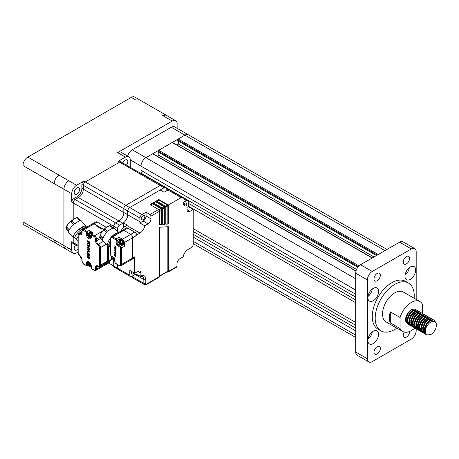 <?xml version="1.0" encoding="UTF-8"?>
<svg xmlns="http://www.w3.org/2000/svg" width="459" height="459" viewBox="0 0 459 459"><rect width="100%" height="100%" fill="white"/><g stroke="black" fill="none" stroke-linecap="round" stroke-linejoin="round"><path stroke-width="0.69" d="M410.329 266.96A7.591 4.383 120 0 0 405.372 273.65A7.591 4.383 120 0 0 406.531 279.732A7.591 4.383 120 0 0 410.329 279.359A7.591 4.383 120 0 0 415.286 272.669A7.591 4.383 120 0 0 414.121 266.587A7.591 4.383 120 0 0 410.329 266.96M373.247 288.372A7.591 4.383 120 0 0 368.29 295.057A7.591 4.383 120 0 0 369.455 301.138A7.591 4.383 120 0 0 373.247 300.765A7.591 4.383 120 0 0 378.205 294.076A7.591 4.383 120 0 0 377.046 287.994A7.591 4.383 120 0 0 373.247 288.372M373.247 331.186A7.591 4.383 120 0 0 368.29 337.876A7.591 4.383 120 0 0 369.455 343.957A7.591 4.383 120 0 0 373.247 343.579A7.591 4.383 120 0 0 378.205 336.889A7.591 4.383 120 0 0 377.046 330.807A7.591 4.383 120 0 0 373.247 331.186M377.149 273.444A4.487 2.588 120 0 0 374.223 277.391A4.487 2.588 120 0 0 374.911 280.988A4.487 2.588 120 0 0 377.149 280.765A4.487 2.588 120 0 0 380.081 276.811A4.487 2.588 120 0 0 379.392 273.22A4.487 2.588 120 0 0 377.149 273.444M377.149 346.677A4.487 2.588 120 0 0 374.223 350.63A4.487 2.588 120 0 0 374.911 354.222A4.487 2.588 120 0 0 377.149 354.004A4.487 2.588 120 0 0 380.081 350.051A4.487 2.588 120 0 0 379.392 346.453A4.487 2.588 120 0 0 377.149 346.677M404.213 332.092A4.487 2.588 120 0 0 404.184 337.325A4.487 2.588 120 0 0 406.427 337.101A4.487 2.588 120 0 0 409.594 331.473M406.427 256.541A4.487 2.588 120 0 0 403.495 260.494A4.487 2.588 120 0 0 404.184 264.086A4.487 2.588 120 0 0 406.427 263.862A4.487 2.588 120 0 0 409.353 259.914A4.487 2.588 120 0 0 408.665 256.317A4.487 2.588 120 0 0 406.427 256.541M435.511 322.109L434.174 320.181L433.52 319.923L430.249 320.715C425.413 324.892 423.909 329.361 425.751 334.118L426.681 334.972L430.817 334.565C433.026 333.205 434.719 331.105 435.884 328.265C437.117 323.543 436.084 321.225 432.785 321.311L429.257 323.176L430.731 321.937L433.485 321.231M426.681 334.972L424.627 332.746L424.455 328.472L426.411 323.761L429.681 320.388L432.952 319.59L434.174 320.181M425.648 334.301L423.485 332.092L423.313 327.812L425.269 323.107L428.54 319.728L431.81 318.936L432.992 319.602M425.045 334.032L422.917 331.759L422.745 327.485L424.701 322.78L427.972 319.401L431.242 318.609L432.47 319.194M423.938 333.314L421.781 331.105L421.609 326.825L423.565 322.12L426.836 318.747L430.106 317.949L431.282 318.615M423.336 333.045L421.207 330.773L421.041 326.498L422.997 321.793L426.268 318.414L429.538 317.622L430.76 318.213M422.228 332.327L420.071 330.119L419.899 325.844L421.855 321.134L425.126 317.76L428.396 316.962L429.578 317.634M421.626 332.058L419.503 329.791L419.331 325.511L421.287 320.807L424.558 317.427L427.828 316.635L429.056 317.226M420.524 331.341L418.361 329.132L418.195 324.857L420.151 320.147L423.422 316.773L426.692 315.976L427.868 316.647M419.922 331.071L417.793 328.805L417.621 324.524L419.578 319.82L422.848 316.446L426.118 315.649L427.346 316.24M418.815 330.354L416.657 328.145L416.485 323.87L418.442 319.166L421.712 315.786L424.982 314.994L426.164 315.66M418.212 330.09L416.084 327.818L415.917 323.543L417.874 318.833L421.144 315.459L424.414 314.662L425.636 315.253M417.111 329.373L414.947 327.158L414.775 322.884L416.732 318.179L420.002 314.799L423.273 314.008L424.455 314.673M424.684 314.937L425.063 315.591M425.212 315.993L425.407 316.968M416.502 329.103L414.379 326.831L414.207 322.557L416.164 317.846L419.434 314.472L422.705 313.675L423.932 314.266M415.401 328.386L413.243 326.177L413.071 321.897L415.028 317.192L418.298 313.813L421.569 313.021L422.745 313.686M414.798 328.116L412.67 325.844L412.498 321.57L414.454 316.865L417.724 313.486L420.995 312.694L422.223 313.285M413.691 327.399L411.534 325.19L411.362 320.91L413.318 316.205L416.588 312.831L419.859 312.034L421.041 312.705M413.089 327.129L410.966 324.857L410.794 320.583L412.75 315.878L416.02 312.499L419.291 311.707L420.513 312.298M411.987 326.412L409.824 324.203L409.657 319.929L411.608 315.218L414.879 311.845L418.149 311.047L419.331 311.718M411.384 326.142L409.256 323.876L409.084 319.596L411.04 314.891L414.311 311.512L417.581 310.72L418.809 311.311M410.277 325.425L408.12 323.216L407.948 318.942L409.904 314.231L413.175 310.858L416.445 310.06L417.621 310.732M409.675 325.156L407.546 322.889L407.38 318.609L409.336 313.904L412.607 310.531L415.877 309.733L417.099 310.324M425.407 334.06L424.764 333.854M424.977 333.481L424.265 333.4M424.254 330.796L423.307 331.209M422.75 331.375L421.947 331.501M421.563 331.513L420.851 331.432M423.703 330.457L423.307 330.652M422.676 330.905L422.309 331.014M422.251 331.025L421.787 331.123M421.379 331.174L420.628 331.157M420.283 331.1L419.646 330.893M416.875 326.515L416.479 326.71M415.716 325.867L414.879 326.24M414.248 326.435L413.41 326.573M413.025 326.584L412.314 326.498M413.456 324.542L413.06 324.737M412.302 323.893L411.356 324.306M410.834 324.467L409.996 324.599M409.612 324.611L408.9 324.53M408.573 324.438L406.41 322.229L406.238 317.955L408.194 313.25L411.465 309.871L414.597 309.045L411.304 309.779C407.948 312.051 405.997 315.264 405.463 319.412L405.842 321.902L407.965 324.174M411.752 323.555L411.356 323.75M410.719 324.002L410.357 324.111M410.3 324.129L409.835 324.226M409.428 324.272L408.676 324.255M408.326 324.203L407.69 323.991M390.322 322.901L390.322 311.862A17.247 9.96 -60 0 0 390.322 322.901L400.082 328.535A17.247 9.96 120 0 0 402.681 331.478A17.247 9.96 120 0 0 411.304 330.623A17.247 9.96 120 0 0 414.729 328.076M402.681 331.478L386.094 321.897A17.247 9.96 -60 0 1 383.449 308.075A17.247 9.96 -60 0 1 394.717 292.876A17.247 9.96 -60 0 1 403.341 292.022L419.928 301.597A17.247 9.96 120 0 0 411.304 302.452A17.247 9.96 120 0 0 400.082 317.496L390.322 311.862M422.527 313.486L422.527 304.541A17.247 9.96 120 0 0 419.928 301.597M413.766 310.519L414.902 311.179M414.11 298.241A27.597 15.933 120 0 0 408.516 283.06A27.597 15.933 120 0 0 394.717 284.425A27.597 15.933 120 0 0 376.684 308.746A27.597 15.933 120 0 0 380.918 330.864A27.597 15.933 120 0 0 394.717 329.493A27.597 15.933 120 0 0 396.863 328.116M408.516 283.06L405.59 281.367A27.597 15.933 120 0 0 391.791 282.738A27.597 15.933 120 0 0 373.758 307.06A27.597 15.933 120 0 0 377.986 329.172L380.918 330.864M372.375 257.889L172.486 142.485A0.689 0.396 120 0 0 172.142 142.519L158.676 150.294A0.689 0.396 120 0 0 158.189 151.137L158.189 152.038L357.802 267.287M158.825 152.405L158.825 155.28L157.225 156.203M356.557 269.439L158.825 155.28M356 270.965L152.973 153.754A0.689 0.396 120 0 0 152.629 153.788L145.899 157.672A6.902 3.982 120 0 0 141.016 166.124L141.016 170.346L355.679 294.282M142.347 171.115L141.016 173.525L141.016 166.124L130.287 159.927A6.902 3.982 -60 0 0 128.859 156.766L121.05 152.262A6.902 3.982 120 0 0 117.602 152.6L172.245 121.056L162.486 115.421L166.032 115.134M355.679 297.099L141.016 173.163M355.679 299.916L188.345 203.303M355.679 302.733L188.345 206.12M355.679 322.447L193.222 228.657M355.679 325.265L193.222 231.474M355.679 328.082L193.222 234.291M355.679 330.899L193.222 237.108M188.477 134.854A6.902 3.982 120 0 0 188.379 134.797A6.902 3.982 120 0 0 184.925 135.141L178.195 139.025A0.689 0.396 120 0 0 177.708 139.869L177.708 140.77L376.466 255.525M178.339 141.137L178.339 144.011L176.738 144.935M373.982 256.965L178.339 144.011M416.187 299.44L416.187 251.75A6.902 3.982 120 0 0 414.758 248.589A6.902 3.982 120 0 0 411.31 248.933L372.266 271.47A6.902 3.982 120 0 0 367.389 279.921L367.389 358.795A6.902 3.982 120 0 0 368.818 361.95A6.902 3.982 120 0 0 372.266 361.612L411.31 339.069A6.902 3.982 120 0 0 416.187 330.618L416.187 328.919M411.31 248.933L399.6 242.174L360.562 264.711L372.266 271.47M367.389 279.921L355.679 273.162L355.679 352.03L367.389 358.795M368.818 361.95L357.108 355.191A6.902 3.982 -60 0 1 355.679 352.03M355.679 273.162A6.902 3.982 -60 0 1 360.562 264.711M399.6 242.174A6.902 3.982 -60 0 1 403.048 241.83L414.758 248.589M400.082 328.535L400.082 317.496M415.63 309.687L414.597 309.045M406.588 322.637L407.718 323.285M408.177 323.371L409.089 323.337M409.709 323.188L410.587 322.815M425.751 334.118C424.477 330.578 425.648 326.928 429.257 323.176M424.506 332.385L423.135 330.474M429.176 319.372L430.863 319.602M424.374 331.834L423.823 331.788M423.709 331.765L423.347 331.662M421.087 330.411L419.721 328.501M420.955 329.866L420.295 329.791M419.469 329.482L418.011 327.514M420.834 328.575L419.761 328.845M417.673 328.437L416.307 326.527M419.124 327.594L418.132 327.852M415.963 327.456L414.597 325.546M415.831 326.906L415.286 326.86M412.549 325.483L411.184 323.572M412.417 324.938L411.757 324.863M409.135 323.509L407.77 321.598M413.806 310.502L415.297 310.617M424.575 327.927L426.233 323.87L428.178 321.587M424.5 332.385L423.204 331.025M422.871 326.94L424.529 322.884L426.468 320.606M429.544 319.206L430.668 319.493M421.161 325.953L422.819 321.897L424.764 319.619M421.178 330.463L419.79 329.051M419.457 324.966L421.11 320.916L423.055 318.632M427.254 317.519L427.593 317.766M420.937 329.751L419.916 329.637M419.274 329.367L418.08 328.065M417.747 323.985L419.406 319.929L421.345 317.645M420.828 328.386L419.744 328.707M416.038 322.998L417.696 318.942L419.641 316.658M419.124 327.405L418.08 327.715M414.334 322.011L415.992 317.955L417.931 315.677M412.624 321.025L414.282 316.968L416.227 314.69M412.641 325.534L411.253 324.123M410.914 320.038L412.572 315.987L414.517 313.704M412.4 324.817L411.379 324.708M409.21 319.051L410.868 315L412.807 312.717M409.221 323.566L407.839 322.149M407.5 318.07L409.158 314.013L411.103 311.73M367.969 339.316A7.591 4.383 120 0 0 372.283 331.846M367.969 296.497A7.591 4.383 120 0 0 372.283 289.027M405.05 275.09A7.591 4.383 120 0 0 409.359 267.62M355.679 278.791L145.899 157.672L184.931 135.135L171.27 127.246A6.902 3.982 -60 0 1 174.718 126.908L188.379 134.797A6.902 3.982 120 0 0 184.931 135.135L384.958 250.625M127.665 156.077A6.902 3.982 -60 0 1 132.232 149.783L171.27 127.246M132.232 149.783L145.893 157.672A6.902 3.982 120 0 0 141.016 166.124L355.679 290.059M55.7 243.138L54.173 239.925L63.933 245.554L63.933 189.217L54.173 183.589C54.466 179.997 56.09 177.18 59.056 175.137L68.816 180.771A6.902 3.982 120 0 0 63.933 189.217L63.933 245.554A6.902 3.982 120 0 0 65.362 248.715A6.902 3.982 120 0 0 68.816 248.371M77.978 252.094L76.619 252.88A6.902 3.982 -60 0 1 73.17 253.219A6.902 3.982 -60 0 1 71.742 250.063L63.933 245.554A6.902 3.982 120 0 0 65.362 248.715L24.379 225.053A6.902 3.988 -60 0 1 22.95 221.898L22.95 165.561A6.902 3.988 -60 0 1 27.833 157.104L131.263 97.388A6.902 3.988 -60 0 1 134.711 97.05L175.694 120.711A6.902 3.982 120 0 1 177.122 123.873L177.122 128.296M175.694 120.711A6.902 3.982 120 0 0 172.245 121.056M106.379 227.36L97.205 222.064A2.76 1.595 -120 0 0 95.828 221.927L92.707 223.728A2.76 1.595 60 0 1 94.084 223.866A2.76 1.595 -120 0 0 92.707 223.728L82.654 229.529A2.76 1.595 60 0 1 84.037 229.666A0.689 0.396 120 0 0 83.549 230.516A2.071 1.193 60 0 0 82.081 231.359A0.689 0.396 180 0 1 81.88 231.078L81.88 232.765A0.689 0.396 -0 0 0 82.081 233.046A3.448 1.991 -120 0 1 79.642 234.457A0.689 0.396 120 0 1 80.13 233.614A2.76 1.595 -120 0 0 81.513 233.746L81.88 232.765M97.061 226.373L97.159 225.639L96.476 226.035L100.865 228.571L101.548 228.175L103.78 229.46L94.084 223.866L84.037 229.666L87.302 231.554L87.302 234.262A2.829 1.635 -120 0 0 89.304 237.722A2.829 1.635 -120 0 0 90.716 237.865L91.1 236.85A0.689 0.396 -0 0 0 91.307 237.131A3.517 2.031 -120 0 1 88.817 238.571A3.517 2.031 -120 0 1 86.326 234.262L86.326 232.116L89.155 230.487L89.155 232.558M110.246 260.287A2.76 1.595 60 0 1 109.908 260.62A2.76 1.595 60 0 1 109.523 260.741M100.005 237.125L96.522 239.133L96.522 240.82A2.76 1.595 -120 0 0 98.478 244.205A2.76 1.595 60 0 1 100.429 247.585L100.429 265.159A0.689 0.396 -0 0 1 99.454 265.159A2.071 1.193 60 0 1 97.991 266.002A0.689 0.396 -60 0 0 98.128 266.323L97.096 266.151A2.76 1.595 -120 0 0 96.522 267.413L96.522 269.1L109.695 261.498A2.76 1.595 -120 0 1 109.127 262.76L106 264.562A2.76 1.595 -120 0 0 106.574 263.3L106.574 262.542L106.574 263.3A2.76 1.595 60 0 1 106 264.562A2.76 1.595 60 0 1 104.623 264.43M109.695 261.498L109.695 260.706M89.258 234.876L88.765 235.163L88.765 234.647L89.35 233.247L89.35 234.36M88.765 235.163L88.323 234.905A1.033 0.597 60 0 1 88.765 234.647M88.323 234.905L87.904 234.251L88.782 232.931A2.415 1.394 60 0 1 89.987 233.046A2.415 1.394 60 0 1 91.112 234.188M89.35 233.247A2.301 1.325 60 0 1 89.597 233.367A2.301 1.325 60 0 1 89.838 233.528L88.765 236.242L87.898 234.951L89.344 236.959M88.765 235.725L88.323 235.467M88.862 235.106L89.253 235.329M89.35 235.501L89.35 235.949M89.35 236.959L88.765 236.242M89.253 235.444L91.203 235.892M91.404 233.809A2.415 1.394 -120 0 0 89.172 232.702L88.782 232.931M89.838 235.668L91.203 236.454L89.7 236.265A1.033 0.597 60 0 1 89.253 236.523L89.608 237.211L91.192 237.114M89.253 236.523L89.253 236.006L89.7 236.265M89.253 236.006L89.746 235.725M102.799 240.648L101.428 239.437L99.959 237.028L99.999 236.592L102.827 239.099A8.555 3.494 131.6 0 0 103.304 241.549L108.204 245.898A8.555 3.494 -48.4 0 1 107.831 242.989A8.555 3.494 -48.4 0 1 110.476 238.129M118.732 232.363L114.658 228.748A8.555 3.494 131.6 0 0 113.706 228.352L110.877 225.845A8.555 3.494 131.6 0 0 110.166 225.862L112.989 228.37A8.555 3.494 131.6 0 0 107.796 231.37L104.973 228.863A8.555 3.494 131.6 0 0 104.009 229.816L106.838 232.323A8.555 3.494 131.6 0 0 103.074 238.164L100.246 235.656A8.555 3.494 131.6 0 0 100.102 236.133A8.555 3.494 131.6 0 0 99.999 236.592L99.959 237.028M100.246 235.656L100.291 234.595L102.409 231.147L104.009 229.816M110.682 225.725L108.135 226.344L105.283 228.06L104.973 228.863M109.431 225.782L110.166 225.862M110.837 226.281L110.877 225.845M112.346 236.052A8.555 3.494 -48.4 0 1 118.164 232.69M109.959 246.259A8.555 3.494 -48.4 0 1 108.204 245.898M89.7 264.768L89.253 264L89.7 264.768L91.203 264.963M89.838 262.6L89.253 264M89.253 264.51L88.765 265.308L87.898 264.023L89.344 266.031M88.765 264.791L88.323 264.533M89.258 263.948L88.765 264.229L88.765 263.713L89.35 262.318M88.765 264.229L88.323 263.971A1.033 0.597 60 0 1 88.765 263.713M88.323 263.971L87.904 263.317L88.782 261.997M89.35 262.479L89.35 263.432M89.35 266.031L88.765 265.308M89.838 264.74L91.203 265.526L89.7 265.331A1.033 0.597 60 0 1 89.253 265.589L89.608 266.277L91.192 266.18M89.253 265.589L89.253 265.072L89.7 265.331M89.253 265.072L89.746 264.791M88.862 264.172L89.253 264.401M89.35 264.568L89.35 265.021M113.958 257.7L113.407 259.478L112.541 258.188L113.981 260.201M113.407 258.962L112.96 258.704M113.505 258.342L113.895 258.566M113.993 258.738L113.993 259.186M113.993 260.201L113.407 259.478M114.383 258.962L113.895 259.76L114.813 260.58M113.895 259.243L114.337 259.501A1.033 0.597 60 0 1 113.895 259.76M114.813 259.685L114.337 259.501M113.895 258.681L114.779 259.111M112.96 258.142A1.033 0.597 60 0 1 113.407 257.883L113.407 258.4L112.96 258.142L112.707 256.937M113.407 257.883L113.482 257.384M113.407 258.4L113.895 258.119M71.742 250.063L71.742 241.727A2.76 1.595 120 0 0 72.31 242.989L73.773 243.832A2.76 1.595 -60 0 1 73.205 242.57L73.205 237.435L73.205 242.57A2.76 1.595 120 0 0 73.773 243.832A2.76 1.595 -60 0 0 75.156 243.695M73.692 198.684L77.009 196.768A6.902 3.982 -60 0 0 81.886 188.316L81.886 184.489A2.76 1.595 120 0 1 83.842 181.104L76.619 185.275A6.902 3.982 -60 0 0 71.742 193.727L71.742 202.063A2.76 1.595 120 0 1 73.692 198.684L75.156 199.527A2.76 1.595 120 0 0 73.205 202.907L73.205 219.488L73.205 202.907A2.76 1.595 -60 0 1 75.156 199.527L78.472 197.611A6.902 3.982 120 0 0 83.354 189.165L83.354 185.333A2.76 1.595 -60 0 1 85.305 181.953L119.65 162.125A2.76 1.595 -60 0 1 121.033 161.987A2.76 1.595 120 0 0 119.65 162.125L118.187 161.275L125.405 157.11A6.902 3.982 -60 0 1 128.859 156.766M76.865 194.151A3.792 2.192 120 0 0 79.344 190.806A3.792 2.192 120 0 0 78.759 187.765A3.792 2.192 120 0 0 76.865 187.955A3.792 2.192 120 0 0 74.387 191.294A3.792 2.192 120 0 0 74.966 194.335A3.792 2.192 120 0 0 76.865 194.151M126.466 165.125A3.792 2.192 120 0 0 127.057 159.881A3.792 2.192 120 0 0 125.164 160.071A3.792 2.192 120 0 0 122.817 163.014M76.619 185.275L68.816 180.771A6.902 3.982 120 0 0 63.933 189.217L71.742 193.727M81.886 188.316L83.354 189.165A6.902 3.982 -60 0 1 78.472 197.611L75.156 199.527L115.651 222.908A2.76 1.595 120 0 0 113.7 226.287L113.7 228.347L113.7 226.287A2.76 1.595 -60 0 1 115.651 222.908L118.967 220.991A6.902 3.982 120 0 0 123.844 212.54L123.844 208.713A2.76 1.595 -60 0 1 125.795 205.334L160.145 185.499A2.76 1.595 -60 0 1 161.522 185.367L119.564 161.138A2.76 1.595 120 0 0 118.187 161.275M130.287 167.328L130.287 159.927M75.563 244.865A3.792 2.192 120 0 0 74.966 250.109A3.792 2.192 120 0 0 76.865 249.92A3.792 2.192 120 0 0 77.978 248.996M92.322 233.275A2.691 1.555 -120 0 0 91.157 232.145A2.691 1.555 -120 0 0 89.815 232.013A2.691 1.555 -120 0 0 89.671 232.111M89.063 232.765A2.691 1.555 60 0 1 89.522 232.185A2.691 1.555 60 0 1 90.865 232.317A2.691 1.555 60 0 1 92.029 233.447M122.892 243.557A2.14 1.234 -120 0 0 123.259 242.627L122.754 243.178M122.771 242.909L123.242 242.335A2.14 1.234 -120 0 0 121.75 240.005A2.14 1.234 -120 0 0 120.757 239.862M91.748 233.608A2.14 1.234 -120 0 0 90.865 232.765A2.14 1.234 -120 0 0 89.878 232.621M128.336 275.331A2.76 1.595 -60 0 1 128.319 275.325L124.418 273.071A2.76 1.595 -60 0 1 124.418 273.071A2.76 1.595 -60 0 1 124.4 273.065A2.76 1.595 120 0 0 124.418 273.071L114.268 267.213A2.76 1.595 -60 0 1 113.7 265.95L113.7 260.138L113.7 265.95A2.76 1.595 120 0 0 114.268 267.213A2.76 1.595 -60 0 0 115.651 267.075M117.602 231.359L117.602 228.542A2.76 1.595 -60 0 1 119.552 225.162L115.651 222.908L118.967 220.991A6.902 3.982 -60 0 0 123.844 212.54L83.354 189.165L83.354 185.333L81.886 184.489M83.842 181.104L85.305 181.953A2.76 1.595 120 0 0 83.354 185.333L123.844 208.713L123.844 212.54L127.751 214.795L127.751 210.962A2.76 1.595 -60 0 1 129.702 207.583A2.76 1.595 120 0 0 127.751 210.962L123.844 208.713A2.76 1.595 120 0 1 125.795 205.334L160.145 185.499L119.65 162.125L85.305 181.953L129.702 207.583L160.145 190.009L164.047 192.264L167.948 190.009L165.997 188.884L165.997 191.133M119.948 240.005A2.691 1.555 60 0 1 120.401 239.42A2.691 1.555 60 0 1 121.75 239.552A2.691 1.555 60 0 1 123.505 241.927A2.691 1.555 60 0 1 123.092 244.085A2.691 1.555 60 0 1 122.364 244.188M123.23 243.981A2.691 1.555 -120 0 0 123.385 243.913A2.691 1.555 -120 0 0 123.798 241.755A2.691 1.555 -120 0 0 122.042 239.386A2.691 1.555 -120 0 0 120.694 239.254A2.691 1.555 -120 0 0 120.556 239.351M74.674 237.739A8.555 2.387 -41.9 0 1 73.302 237.544A8.555 2.387 -41.9 0 1 73.624 235.324A8.555 2.387 -41.9 0 1 80.182 228.335A8.555 2.387 -41.9 0 1 86.045 226.121L81.444 220.991A8.555 2.387 138.1 0 0 80.612 220.722L77.726 217.905M79.981 220.819A8.555 2.387 138.1 0 0 74.788 223.814L72.138 220.854L73.251 219.459L76.246 217.818L77.33 217.859L79.981 220.819M73.744 224.686A8.555 2.387 138.1 0 0 69.252 229.798L66.595 226.838L67.502 224.807L69.82 222.213L71.093 221.726L73.744 224.686M66.595 226.838A8.555 2.387 138.1 0 0 66.371 227.234A8.555 2.387 138.1 0 0 66.188 227.612L68.839 230.573A8.555 2.387 138.1 0 0 68.707 232.415L73.302 237.544M68.529 231.554L66.882 229.724L65.953 227.75M86.045 226.121A8.555 2.387 -41.9 0 1 86.091 227.509M84.462 226.964A6.988 1.951 138.1 0 0 79.505 229.425M159.56 224.279L161.511 224.158L161.511 209.499A0.689 0.396 -120 0 0 161.023 208.656L152.486 203.727L150.535 204.852M152.486 203.727L152.486 203.165L150.047 204.571L158.584 209.499A1.383 0.798 -120 0 1 159.56 211.192L159.56 224.594L161.998 224.44L161.998 209.78A1.383 0.798 60 0 0 161.023 208.093L152.486 203.165M161.511 224.158L161.998 224.44M162.727 224.078L165.171 224.239L162.727 224.394L162.727 209.361A1.383 0.798 -120 0 0 161.752 207.669L153.214 202.74L155.653 201.329L155.653 201.897L153.702 203.021M164.683 223.958L164.683 207.669A0.689 0.396 -120 0 0 164.196 206.825L155.653 201.897M155.653 201.329L164.196 206.263A1.383 0.798 60 0 1 165.171 207.95L165.171 224.239M165.9 223.883L168.338 224.038L165.9 224.193L165.9 207.525A1.383 0.798 -120 0 0 164.924 205.839L156.387 200.91L158.825 199.499L158.825 200.061L156.875 201.191M167.851 223.757L167.851 205.839A0.689 0.396 -120 0 0 167.363 204.995L158.825 200.061M168.338 224.038L168.338 204.995L158.825 199.499M168.338 204.995L181.121 197.611A2.76 1.595 -60 0 1 182.504 197.479A2.76 1.595 -60 0 1 183.072 198.741L183.072 202.568L186.394 200.658A2.76 1.595 -60 0 1 187.771 200.52A2.76 1.595 -60 0 1 188.345 201.782L188.345 206.596L187.02 207.359M187.771 200.52L169.331 189.871A2.76 1.595 120 0 0 167.948 190.009L181.121 197.611M146.065 212.219L149.967 214.473A1.383 0.798 60 0 1 150.942 216.166L150.942 218.817A4.142 2.393 120 0 1 148.016 223.889L143.139 221.072L139.857 222.965A6.902 3.982 120 0 0 139.943 221.835L139.943 218.008A2.76 1.595 -60 0 1 141.9 214.628L146.065 212.219L146.065 216A4.142 2.393 -60 0 1 143.139 221.072M123.287 227.521A4.142 2.393 -60 0 0 123.454 226.287L123.454 222.867L127.361 225.122A6.902 3.982 -60 0 1 126.77 225.501L123.454 227.417A2.76 1.595 120 0 0 121.503 230.762M131.653 276.421A2.76 1.595 120 0 0 132.221 277.58L144.419 284.62A2.76 1.595 -60 0 1 143.851 283.358L143.851 279.525A6.902 3.982 120 0 0 142.422 276.364L140.511 276.375L140.879 275.693L140.879 273.048A4.142 2.393 120 0 0 140.018 271.154A4.142 2.393 120 0 0 137.952 271.355L134.676 273.248L129.799 270.431L129.799 275.245A2.76 1.595 -60 0 0 130.367 276.507L118.17 269.467A2.76 1.595 -60 0 1 117.602 268.199A2.76 1.595 120 0 0 118.17 269.467L114.268 267.213M131.704 271.533A2.415 1.394 120 0 0 131.865 274.012A2.415 1.394 120 0 0 133.07 273.891A2.415 1.394 120 0 0 134.091 272.91M135.996 272.485L135.996 274.023A6.902 3.982 120 0 0 135.066 274.453L131.75 276.37A2.76 1.595 -60 0 1 130.367 276.507M135.996 274.023L140.511 276.375M140.879 275.693A8.279 4.779 120 0 1 145.801 279.525L145.801 283.358A1.383 0.798 -60 0 0 146.777 283.92A1.383 0.798 60 0 1 146.49 284.551L159.273 277.173A1.383 0.798 -120 0 0 159.56 276.542L159.56 227.245L168.338 226.689L168.338 271.47A1.383 0.798 60 0 1 168.057 272.101A1.383 0.798 60 0 1 167.363 272.032L167.076 271.866M159.56 276.209L167.707 271.504A0.689 0.396 -120 0 0 167.851 271.189L167.851 226.723M168.057 272.101L176.669 267.127A1.383 0.798 -120 0 0 176.956 266.495L176.956 263.845A4.142 2.393 120 0 1 179.882 258.773L183.164 256.879A6.902 3.982 120 0 1 187.955 249.553L191.271 247.642A2.76 1.595 -60 0 0 193.222 244.257L193.222 209.413L188.345 206.596M186.44 205.489A2.415 1.394 120 0 0 186.279 203.016A2.415 1.394 120 0 0 185.069 203.136A2.415 1.394 120 0 0 184.053 204.106M183.164 203.595L187.02 205.821L187.02 209.614A4.142 2.393 120 0 0 187.88 211.507A4.142 2.393 120 0 0 189.951 211.301L193.222 209.413M121.509 230.596A4.142 2.393 -60 0 1 120.929 231.095M143.139 215.719A2.415 1.394 120 0 0 141.561 217.847A2.415 1.394 120 0 0 141.929 219.781A2.415 1.394 120 0 0 143.139 219.66A2.415 1.394 120 0 0 144.717 217.532A2.415 1.394 120 0 0 144.344 215.598A2.415 1.394 120 0 0 143.139 215.719M108.651 263.036L117.602 268.199L117.602 264.717L117.602 268.199L129.799 275.245M119.552 225.162L122.869 223.246A6.902 3.982 120 0 0 127.751 214.795A6.902 3.982 -60 0 1 123.454 222.867M134.676 273.248L134.676 256.879A2.76 1.595 -120 0 1 134.103 258.142L132.152 259.266A2.76 1.595 60 0 1 130.775 259.134M132.726 256.03L132.726 258.004A2.76 1.595 60 0 1 132.152 259.266A2.76 1.595 -120 0 0 132.726 258.004L132.726 237.722L132.726 239.696L132.043 240.091L132.043 256.426L132.726 256.03L132.14 255.921M136.071 233.574L137.562 234.434L136.793 234.457L136.071 233.574A2.76 1.595 -120 0 0 134.676 232.088L127.751 228.089A2.76 1.595 -120 0 0 126.368 227.957A2.76 1.595 -120 0 0 126.357 227.962L122.467 230.206A2.76 1.595 60 0 1 123.844 230.343A2.76 1.595 -120 0 0 122.467 230.206L111.244 236.683A2.76 1.595 60 0 1 112.627 236.821L116.184 238.881L119.013 237.246A1.383 0.798 -120 0 1 119.994 238.932L117.16 240.568L117.16 243.276A1.383 0.798 -120 0 0 118.135 244.963L120.528 246.345L123.356 244.71L122.478 244.205M123.356 244.71A1.383 0.798 -120 0 1 124.332 246.397L124.332 242.57A2.76 1.595 60 0 0 122.381 239.191L130.775 234.342L123.844 230.343L130.775 234.342A2.76 1.595 60 0 1 132.726 237.722A2.76 1.595 -120 0 0 130.775 234.342L134.676 232.088M136.627 235.019A2.76 1.595 -60 0 0 135.457 236.144L136.587 234.997L139.943 233.103A6.902 3.982 120 0 0 144.734 225.782L148.016 223.889M137.562 234.434L136.587 234.997M139.857 222.965L144.734 225.782M183.072 202.568A6.902 3.982 120 0 0 184.501 205.73A6.902 3.982 120 0 0 187.02 205.821M119.661 240.166L120.051 239.942A2.415 1.394 -120 0 1 121.916 240.591A2.415 1.394 -120 0 1 122.966 243.018A2.415 1.394 -120 0 1 122.467 244.125L122.077 244.349A2.415 1.394 60 0 0 122.576 243.247A2.415 1.394 60 0 0 120.872 240.286A2.415 1.394 60 0 0 119.661 240.166L118.783 241.491L119.202 242.14A1.033 0.597 60 0 1 119.65 241.887L120.235 240.487A2.301 1.325 60 0 1 120.482 240.608A2.301 1.325 60 0 1 120.723 240.768L119.65 243.477L118.87 241.836L119.65 243.477M119.65 242.966L119.202 242.708M120.235 242.736L120.235 243.19M119.747 242.341L120.138 242.57M120.625 242.96L120.138 243.247L120.493 244.452L122.077 244.349M120.138 243.247L120.585 243.499A1.033 0.597 60 0 1 120.138 243.758M120.723 242.909L122.088 243.695L120.585 243.499M120.138 242.679L122.088 243.132A2.301 1.325 60 0 1 122.088 243.695M119.65 241.887L119.65 242.398L119.202 242.14M119.65 242.398L120.138 242.117M120.235 240.487L120.235 241.6M119.552 269.33A2.76 1.595 -60 0 1 118.17 269.467M139.943 221.835L127.751 214.795L127.751 210.962L139.943 218.008M141.9 214.628L129.702 207.583L164.047 187.754A2.76 1.595 -60 0 1 165.429 187.616A2.76 1.595 -60 0 1 165.997 188.878M169.314 189.865L161.522 185.367A2.76 1.595 120 0 0 160.145 185.499L164.047 187.754M85.363 227.968L83.785 226.207M89.235 242.593L88.644 242.989L88.644 241.526L88.254 241.302L88.254 242.765L87.388 240.723L87.388 241.646L88.449 243.345L89.396 243.528L89.603 241.887L89.138 241.732L89.138 242.65L88.644 242.989L89.138 242.65M89.505 241.945L89.298 243.586M87.388 240.723L87.858 240.883L88.352 242.708M89.138 241.732L89.603 241.887M88.644 241.526L88.742 242.931M88.254 241.302L88.742 241.474M88.719 249.432L87.881 249.369L87.388 248.83L89.603 248.898L89.603 249.432L89.109 249.461L89.109 250.717L88.719 249.432M89.505 249.489L89.505 248.956M89.109 250.717L89.212 249.466M87.388 248.83L89.603 248.898M87.388 251.348L89.006 251.486L87.388 249.753L87.388 249.208L89.505 251.698L89.373 252.008L87.388 251.893L87.485 251.291L88.943 251.412M87.388 249.208L89.471 251.32L89.373 252.008M88.048 243.568L87.749 244.09C88.122 245.393 88.587 245.663 89.155 244.905L89.23 244.01L89.551 245.135L89.253 245.904L87.348 243.861A1.543 0.889 60 0 1 87.663 243.15L87.749 244.09L88.048 243.568L87.68 243.144A1.543 0.889 60 0 1 87.68 243.144L87.761 243.092A1.543 0.889 -120 0 0 87.749 243.104A1.543 0.889 -120 0 1 87.778 243.086M88.966 245.387L89.155 244.905M89.253 244.848C88.685 245.605 88.22 245.335 87.847 244.033M89.298 245.869L89.648 245.077L89.327 243.953L88.937 244.171M89.505 258.365L87.388 257.143L87.388 257.625L89.505 258.847L89.603 258.308L89.505 258.847M87.388 257.143L89.603 258.308M88.639 255.881L87.394 256.449L88.662 255.892L87.388 255.158L87.485 254.619L89.603 255.841L88.122 256.65L89.603 257.39L89.505 257.935L89.505 257.447M87.394 256.449L89.505 257.935M87.388 254.676L89.557 256.139M88.248 256.61L89.603 257.39M88.639 246.701L87.394 247.269L88.662 246.718L87.388 245.984L87.485 245.439L89.603 246.661L88.122 247.47L89.603 248.216L89.505 248.755L89.505 248.273M87.394 247.269L89.505 248.755M87.388 245.496L89.557 246.959M88.248 247.43L89.603 248.216M87.916 253.953L88.989 254.573L88.868 253.305L87.904 252.863L87.916 253.953L87.956 252.84M89.035 254.538L88.013 253.902M87.348 253.081L87.64 252.364L89.545 254.234L89.258 255.084L87.348 253.081M89.304 255.055L89.643 254.177L87.692 252.335M108.622 246.156L108.622 260.993A0.689 0.396 60 0 1 108.479 261.309A0.689 0.396 60 0 1 108.135 261.274L108.089 261.246A0.689 0.396 -120 0 0 107.739 261.211A0.689 0.396 -120 0 0 107.607 261.418A2.76 1.595 -120 0 0 107.647 260.993L107.647 245.404M108.479 261.309L111.313 259.674A0.689 0.396 -120 0 0 111.451 259.358L111.451 256.208M107.647 260.993L100.429 265.159A2.76 1.595 60 0 1 99.855 266.421L109.225 261.016A2.76 1.595 -120 0 0 109.563 260.683M88.461 265.365L87.302 266.031L86.326 265.468L86.326 263.328A0.689 0.396 180 0 0 87.302 263.328L87.302 266.031L83.687 264.177A0.689 0.396 120 0 1 83.549 263.862L86.326 265.468M77.978 236.999L77.978 240.126M79.287 233.166L81.318 231.451L80.807 232.363M79.206 229.093L81.318 231.451M89.155 230.487L93.16 232.793L91.307 233.866L94.571 235.754L102.328 231.273M100.67 238.428L96.522 240.82A0.689 0.396 -0 0 1 95.547 240.82L95.547 239.133A0.689 0.396 180 0 0 96.522 239.133A2.76 1.595 60 0 0 94.571 235.754A0.689 0.396 -60 0 0 94.084 236.597L91.307 234.991L91.307 233.866L91.1 236.85M97.159 225.639L94.084 223.866L97.205 222.064M88.008 262.921L87.302 263.328A2.829 1.635 -120 0 1 87.887 262.032C89.27 261.865 90.337 263.156 91.1 265.922A0.689 0.396 180 0 0 91.307 266.203L91.307 268.343L94.084 269.949A0.689 0.396 -60 0 0 94.227 270.265L95.954 270.368A2.76 1.595 60 0 0 96.522 269.1A0.689 0.396 -0 0 1 95.547 269.1L95.547 267.413A0.689 0.396 180 0 0 96.522 267.413L98.278 266.398M78.357 237.269C71.214 241.577 76.085 232.34 82.936 228.571L86.005 227.601M115.978 246.552L116.075 247.051L115.341 247.39L115.978 247.103L115.978 246.552L115.461 247.177L115.22 246.162L115.22 247.04L114.71 245.817L115.318 246.982M115.341 247.39L114.71 245.817M115.754 246.42L116.075 246.494M115.461 246.299L115.559 247.12M115.22 246.162L115.559 246.242M115.502 251.039L114.704 250.683L116.075 250.7L115.737 251.813L115.502 251.039M115.978 251.073L115.978 250.757M115.737 251.813L115.834 251.067M114.704 250.683L116.075 250.7M114.704 252.192L115.674 252.272L114.704 250.907L115.978 252.398L114.704 252.519L114.802 252.134L115.611 252.203M114.704 250.907L115.989 252.152L115.892 252.588M116.098 248.405L116.001 248.462C115.576 249.231 115.134 248.979 114.681 247.699A0.924 0.534 60 0 1 114.87 247.275A0.924 0.534 60 0 1 114.876 247.269L114.922 247.837L115.766 248.325L115.806 247.785L115.823 248.921L116.098 248.405L115.903 247.728L115.634 247.883M115.651 248.617L115.766 248.325M115.14 247.499L114.922 247.837L114.876 247.269M115.863 248.267L115.02 247.78M115.978 256.403L114.704 255.669L115.978 256.69L116.075 256.346L115.978 256.69M114.704 255.669L116.075 256.346M115.444 254.906L114.704 255.25L115.467 254.917L114.704 254.475L114.802 254.131L116.075 254.865L115.146 255.37L115.978 255.852M114.704 255.25L115.978 256.145M114.704 254.188L115.938 255.101M115.266 255.33L116.075 255.795M115.444 249.398L114.704 249.742L115.467 249.415L114.704 248.973L114.802 248.623L116.075 249.357L115.146 249.862L115.978 250.344M114.704 249.742L115.978 250.637M114.704 248.68L115.938 249.598M115.266 249.822L116.075 250.287M115.02 253.758L115.662 254.125L115.593 253.362L115.014 253.098L115.02 253.758L115.071 253.081M115.708 254.091L115.117 253.701M114.681 253.23C115.1 252.513 115.542 252.743 116.001 253.925C115.691 254.802 115.249 254.573 114.681 253.23L114.911 252.777M116.098 253.867L115.829 254.435L116.098 253.867C115.639 252.691 115.198 252.456 114.779 253.173M117.269 233.206L116.97 232.942M110.47 243.557L110.47 244.779M119.994 239.891L119.994 238.932M122.381 239.191L119.013 237.246M110.47 246.099L108.846 244.343L110.47 240.063M372.174 258.004L172.142 142.519M358.972 265.933L158.676 150.294M358.29 266.668L158.189 151.137M355.949 271.171L152.629 153.788M355.679 335.127L193.222 241.331M378.227 254.51L178.195 139.025M377.246 255.078L177.708 139.869M136.139 100.211L131.263 97.388M22.95 221.898L54.173 239.925M22.95 165.561L54.173 183.589M27.833 157.104L59.056 175.131M111.451 258.796L112.535 258.17M89.253 234.928L89.7 235.702M113.895 258.165L114.337 258.939M71.742 241.727L77.978 245.324M117.602 228.542L71.742 202.063M122.869 223.246L77.009 196.768M125.405 157.11L117.602 152.6M72.321 220.125A7.866 2.197 138.1 0 0 70.216 221.886M72.138 220.854A8.555 2.387 138.1 0 0 71.093 221.726M77.961 217.761A8.555 2.387 138.1 0 0 77.33 217.859M158.986 209.832L161.023 208.656M161.511 209.499L159.474 210.675M162.727 209.361L161.998 209.78M161.023 208.093L161.752 207.669M164.683 207.669L162.641 208.845M162.153 208.002L164.196 206.825M165.9 207.525L165.171 207.95M164.196 206.263L164.924 205.839M167.851 205.839L165.814 207.015M165.326 206.171L167.363 204.995M159.56 211.192L150.942 216.166M149.967 214.473L158.584 209.499M123.454 227.417L125.382 228.525M140.879 273.048L137.952 271.355M145.801 279.525A1.383 0.798 180 0 1 143.851 279.525L135.066 274.453M131.75 276.37L143.851 283.358A1.383 0.798 -0 0 0 145.801 283.358M146.777 283.92L159.56 276.542M159.56 275.974L167.851 271.189M168.338 271.47L176.956 266.495M186.394 200.658L183.072 198.741M187.02 209.614L189.951 211.301M123.454 226.287L124.429 226.849M124.332 246.397L121.503 248.032A0.689 0.396 180 0 1 120.528 248.032L120.528 264.482A0.689 0.396 -0 0 0 121.503 264.482L134.676 256.879M127.751 228.089L112.627 236.821A0.689 0.396 120 0 0 112.134 237.67L115.697 239.724A0.689 0.396 -60 0 1 116.184 238.881A1.383 0.798 60 0 1 117.16 240.568A0.689 0.396 180 0 1 116.184 240.568A0.689 0.396 60 0 0 115.697 239.724M135.457 236.144L124.332 242.57M139.943 233.103L126.77 225.501M146.065 216L150.942 218.817M120.138 242.168L120.585 242.937M95.547 240.82A3.448 1.991 -120 0 0 97.991 245.049A0.689 0.396 120 0 1 98.478 244.205L103.218 241.463M106.293 244.199L100.429 247.585A0.689 0.396 180 0 1 99.454 247.585A2.071 1.193 60 0 0 97.991 245.049M108.622 260.993L111.451 259.358M107.991 261.2L107.607 261.418M91.307 266.203A3.517 2.031 -120 0 0 88.817 261.894A3.517 2.031 -120 0 0 86.326 263.328M82.081 261.332L82.081 259.639A0.689 0.396 180 0 1 81.88 259.358L81.88 261.045A0.689 0.396 -0 0 0 82.081 261.332A2.071 1.193 60 0 0 83.549 263.862M79.786 255.732A0.689 0.396 -60 0 1 79.642 255.416A2.071 1.193 60 0 1 78.179 252.88A0.689 0.396 -0 0 1 77.978 252.599L81.88 259.358M82.081 259.639A3.448 1.991 -120 0 0 79.642 255.416M81.88 232.604L80.13 233.614A2.76 1.595 60 0 0 78.753 233.476L81.88 231.669M78.753 233.476L77.978 235.019A0.689 0.396 180 0 0 78.179 235.301L78.179 252.88M78.179 235.301A2.071 1.193 60 0 1 79.642 234.457M82.081 231.359L82.081 233.046M86.326 232.116L83.549 230.516M86.326 234.262A0.689 0.396 -0 0 0 87.302 234.262L88.008 233.855M91.307 234.991L91.307 237.131M99.454 265.159L99.454 247.585M97.991 266.002A3.448 1.991 -120 0 0 95.547 267.413M95.547 269.1A2.071 1.193 60 0 1 94.084 269.949M94.084 236.597A2.071 1.193 60 0 1 95.547 239.133M132.335 255.806L132.043 255.979M120.528 248.032A0.689 0.396 60 0 0 120.04 247.189A0.689 0.396 -60 0 1 120.528 246.345A1.383 0.798 60 0 1 121.503 248.032L121.503 264.482A2.76 1.595 60 0 1 120.935 265.75L132.152 259.266M119.065 265.331L115.502 263.271A0.689 0.396 120 0 0 115.645 263.586L119.208 265.646A0.689 0.396 -60 0 1 119.065 265.331A2.071 1.193 60 0 0 120.528 264.482M115.014 262.428L115.014 259.725A0.689 0.396 180 0 1 114.813 259.444L114.813 262.146A0.689 0.396 0 0 0 115.014 262.428A0.689 0.396 60 0 0 115.502 263.271M113.551 257.189L111.158 255.806A0.689 0.396 120 0 0 111.302 256.122L113.694 257.505A0.689 0.396 -60 0 1 113.551 257.189A2.071 1.193 -120 0 1 115.014 259.725M112.134 237.67A2.071 1.193 60 0 0 110.671 238.514A0.689 0.396 180 0 1 110.47 238.232L110.47 254.682A0.689 0.396 0 0 0 110.671 254.963A0.689 0.396 60 0 0 111.158 255.806M119.782 244.016L118.135 244.963A0.689 0.396 120 0 0 117.647 245.806L120.04 247.189M116.184 240.568L116.184 243.276A0.689 0.396 -0 0 0 117.16 243.276L118.806 242.323M116.184 243.276A2.071 1.193 -120 0 0 117.647 245.806M110.671 237.951L110.671 254.963M355.679 337.457L193.222 243.666M386.977 249.461L188.379 134.797M109.908 260.62L112.771 258.968M103.023 230.298L105.283 228.06M100.291 234.595L99.758 236.505M73.17 253.219L65.362 248.715M89.522 232.185L89.815 232.013M77.978 246.259L73.773 243.832M120.694 239.254L120.401 239.42M123.385 243.913L123.092 244.085M66.916 225.541L65.895 227.434M69.82 222.213L72.665 219.832M77.703 217.555L76.246 217.818M144.419 284.62L146.49 284.551M86.114 227.532L84.674 225.926M106 264.562L95.954 270.368M81.88 261.045L83.687 264.177M77.978 241.428L73.256 236.161M77.978 235.019L77.978 252.599M82.654 229.529L81.88 231.078M98.128 266.323L99.855 266.421M91.1 265.922L91.1 268.458L94.227 270.265M119.208 265.646L120.935 265.75M114.813 262.146L115.645 263.586M113.694 257.505L114.813 259.444M110.47 254.682L111.302 256.122M107.635 244.199L110.47 246.713M111.244 236.683L110.47 238.232"/></g></svg>
